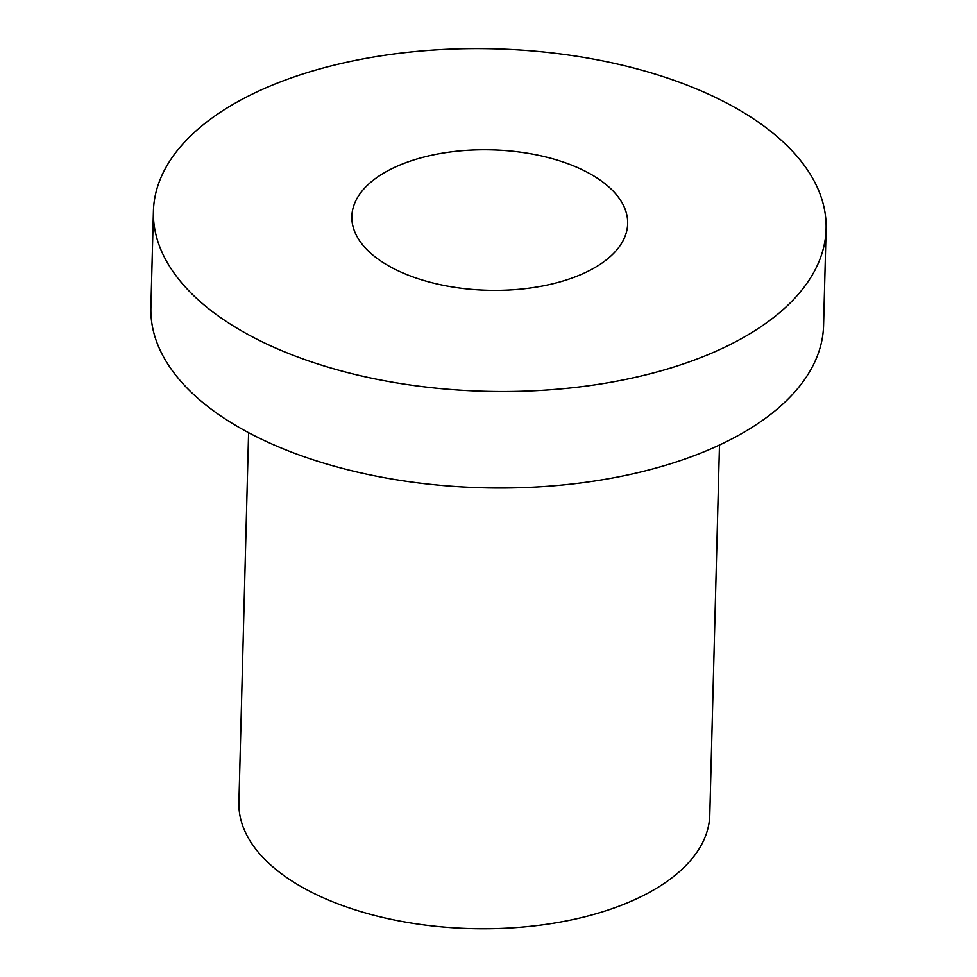 <?xml version="1.0" encoding="UTF-8"?>
<svg xmlns="http://www.w3.org/2000/svg" width="977" height="977" viewBox="0 0 977 977"><rect width="100%" height="100%" fill="white"/><g stroke="black" fill="none" stroke-linecap="round" stroke-linejoin="round"><path stroke-width="1.47" d="M153.413 211.264L150.885 307.767A336.467 171.28 1.5 0 0 345.272 469.131A336.467 171.28 1.5 0 0 707.201 450.458A336.467 171.28 1.5 0 0 823.587 325.378L826.115 228.874A336.467 171.28 1.5 0 0 494.252 48.85A336.467 171.28 1.5 0 0 153.413 211.264A336.467 171.28 1.5 0 0 347.8 372.628A336.467 171.28 1.5 0 0 709.729 353.955A336.467 171.28 1.5 0 0 826.115 228.874M579.947 274.964A137.952 70.222 1.5 0 0 627.674 223.684A137.952 70.222 1.5 0 0 491.602 149.872A137.952 70.222 1.5 0 0 351.854 216.454A137.952 70.222 1.5 0 0 431.553 282.622A137.952 70.222 1.5 0 0 579.947 274.964M719.487 445.011L709.791 814.903A235.53 119.89 -178.5 0 1 628.321 902.467A235.53 119.89 -178.5 0 1 374.973 915.534A235.53 119.89 -178.5 0 1 238.901 802.581L248.585 432.677"/></g></svg>
